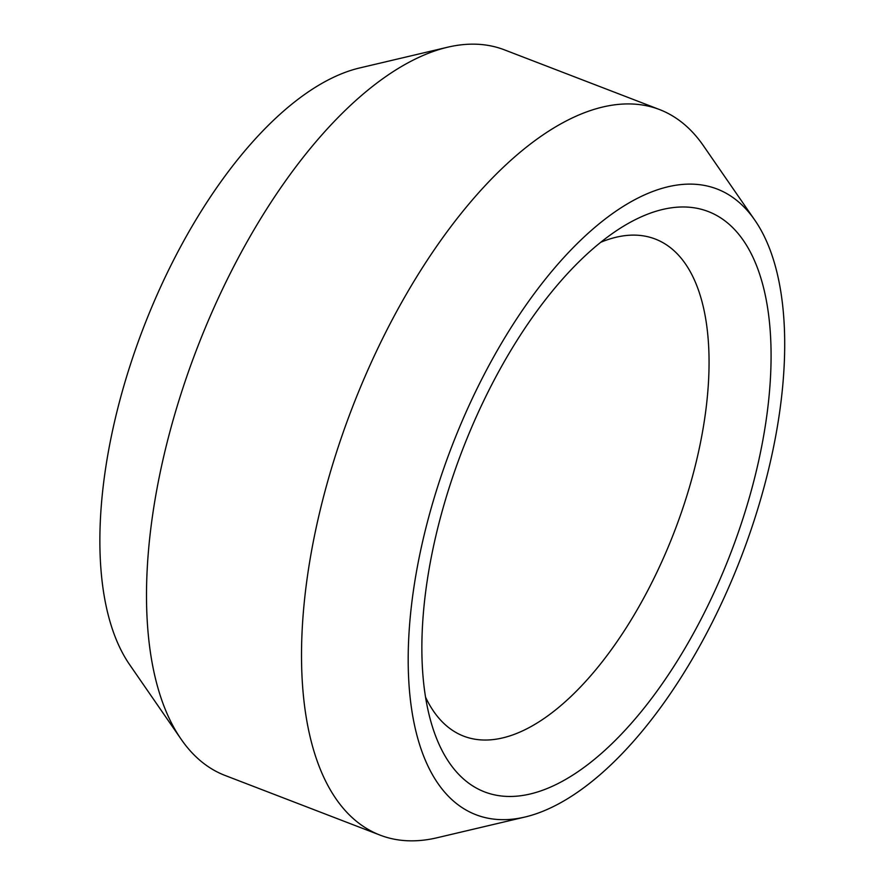 <?xml version="1.0" encoding="UTF-8"?>
<svg xmlns="http://www.w3.org/2000/svg" width="885" height="885" viewBox="0 0 885 885"><rect width="100%" height="100%" fill="white"/><g stroke="black" fill="none" stroke-linecap="round" stroke-linejoin="round"><path stroke-width="1.33" d="M723.83 570.338A311.089 143.702 111.1 0 0 761.31 279.505A311.089 143.702 111.1 0 0 622.011 227.124A311.089 143.702 111.1 0 0 469.116 433.351A311.089 143.702 111.1 0 0 431.227 722.791A311.089 143.702 111.1 0 0 723.83 570.338M600.694 242.302A266.374 123.048 -68.9 0 1 655.154 239.005A266.374 123.048 -68.9 0 1 668.518 546.255A266.374 123.048 -68.9 0 1 463.784 736.198A266.374 123.048 -68.9 0 1 425.585 697.236M725.158 192.709A335.304 154.886 111.1 0 0 459.204 428.019A335.304 154.886 111.1 0 0 467.789 810.981A335.304 154.886 111.1 0 0 525.07 817.01A335.304 154.886 111.1 0 0 741.022 557.484A335.304 154.886 111.1 0 0 754.805 220.133A335.304 154.886 111.1 0 0 725.158 192.709M525.07 817.01L437.046 837.763A388.758 179.589 -68.9 0 1 380.185 835.163A388.758 179.589 -68.9 0 1 370.627 830.772A388.758 179.589 -68.9 0 1 360.671 386.745A388.758 179.589 -68.9 0 1 659.48 109.53A388.758 179.589 -68.9 0 1 669.027 113.922A388.758 179.589 -68.9 0 1 703.409 145.726L754.805 220.133M380.185 835.163L225.1 775.47A388.758 179.589 -68.9 0 1 181.171 739.274A388.758 179.589 -68.9 0 1 205.597 327.063A388.758 179.589 -68.9 0 1 447.533 47.237A388.758 179.589 -68.9 0 1 504.395 49.837L659.48 109.53M181.171 739.274L129.774 664.867A335.304 154.886 -68.9 0 1 150.837 309.33A335.304 154.886 -68.9 0 1 359.498 67.99L447.533 47.237"/></g></svg>
